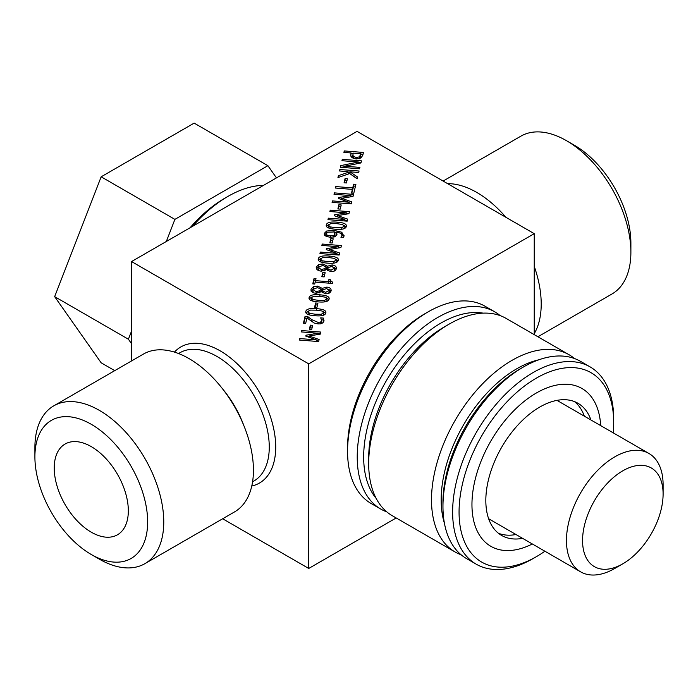 <?xml version="1.0" encoding="UTF-8"?>
<svg xmlns="http://www.w3.org/2000/svg" width="698" height="698" viewBox="0 0 698 698"><rect width="100%" height="100%" fill="white"/><g stroke="black" fill="none" stroke-linecap="round" stroke-linejoin="round"><path stroke-width="1.05" d="M630.887 252.266L630.887 242.965A79.729 46.033 -120 0 0 574.506 145.315L566.453 140.664A91.115 52.612 60 0 1 630.887 252.266A91.115 52.612 60 0 1 612.015 293.971L537.914 336.759M443.117 181.052L520.891 136.154A91.115 52.612 60 0 1 566.453 140.664M534.24 266.339A91.115 52.612 60 0 1 541.212 304.031A91.115 52.612 60 0 1 534.24 333.679M447.627 183.653A91.115 52.612 60 0 1 505.937 217.322M91.272 554.5L99.334 559.15A91.115 52.612 -120 0 0 144.887 563.67A91.115 52.612 -120 0 0 163.76 521.956A91.115 52.612 -120 0 0 123.991 430.256A91.115 52.612 -120 0 0 53.772 405.843A91.115 52.612 -120 0 0 34.9 447.558L34.9 456.858A79.729 46.033 60 0 1 91.281 424.305A79.729 46.033 60 0 1 147.653 521.956A79.729 46.033 60 0 1 91.272 554.5A79.729 46.033 60 0 1 34.9 456.858M144.887 563.67L234.563 511.896A91.115 52.612 -120 0 0 253.435 470.182A91.115 52.612 -120 0 0 213.658 378.482A91.115 52.612 -120 0 0 143.439 354.069L53.772 405.843M128.327 510.796A52.394 30.25 60 0 1 117.473 534.781A52.394 30.25 60 0 1 65.08 504.532A52.394 30.25 60 0 1 65.08 444.033A52.394 30.25 60 0 1 105.45 458.071A52.394 30.25 60 0 1 128.327 510.796M622.834 563.801L614.781 568.451A68.343 39.454 -60 0 1 580.605 571.837A68.343 39.454 -60 0 1 580.605 492.928A68.343 39.454 -60 0 1 648.948 453.473A68.343 39.454 -60 0 1 663.1 484.752L663.1 494.053A56.948 32.876 120 0 0 622.834 470.801A56.948 32.876 120 0 0 582.56 540.557A56.948 32.876 120 0 0 622.834 563.801A56.948 32.876 120 0 0 663.1 494.053L663.1 484.752M311.683 329.517L309.354 329.334L310.348 325.146L312.678 325.329L311.683 329.517M310.348 325.146L310.348 327.004L312.25 327.153M309.79 329.369L310.348 327.004M316.936 307.373L314.606 307.181L315.592 302.993L317.93 303.176L316.936 307.373M315.592 302.993L315.592 304.851L317.494 305M315.034 307.216L315.592 304.851M326.952 298.98L325.32 297.174L319.571 296.318L313.699 296.24L311.238 297.741L312.87 299.529L318.62 300.393L324.579 300.445L326.987 298.665L326.952 300.236M326.664 301.423L326.987 300.524M311.238 297.741L311.57 300.716M329.081 299.145C328.522 301.545 324.919 302.461 318.262 301.894C311.483 301.388 308.429 299.948 309.109 297.575C309.633 295.167 313.236 294.242 319.928 294.818C326.725 295.324 329.779 296.772 329.081 299.145L329.151 298.578M326.612 297.845L328.95 299.555M309.24 299.014L311.535 297.139M309.04 298.133L309.109 298.665M314.719 284.051L312.756 283.894L314.039 278.493L315.993 278.65L315.522 280.657L328.374 281.678L328.854 279.662L330.608 279.802L330.503 280.596L332.745 282.306L332.466 283.449L315.182 282.088L314.719 284.051M330.503 280.596L330.721 283.309M328.854 279.662L328.854 281.521L330.503 281.652M328.374 281.678L328.374 283.126M328.47 283.135L328.854 281.521M315.522 280.657L315.522 282.114M314.039 278.493L314.039 280.352L315.566 280.474M313.193 283.929L314.039 280.352M334.455 270.379L334.455 268.521L332.03 266.453L328.985 267.29L327.414 268.765L330.992 270.17L334.499 268.163L334.054 271.156M327.414 268.765L327.414 270.51M324.936 268.573L326.524 267.046L326.524 268.904L324.936 270.431L324.936 268.573L321.333 269.62L321.333 271.173M326.524 267.046L322.72 265.458L318.201 267.264L321.333 269.62M318.201 269.123L318.698 270.597M324.361 270.85L324.936 270.431M327.467 266.217L332.091 264.943C335.18 265.336 336.602 266.575 336.349 268.678C335.651 270.78 333.757 271.758 330.678 271.627L326.551 269.576L321.22 271.164C317.695 270.711 316.054 269.349 316.299 267.098L318.576 264.568L322.886 263.94L327.467 266.217L327.467 268.076L329.264 267.098M316.22 267.709L316.299 268.302M334.089 267.221L336.244 269.035M336.427 268.058L336.349 268.678M327.388 266.208L327.467 268.076M326.524 267.064L327.388 268.067M316.299 268.957L318.838 266.313M336.139 260.206L334.508 258.391L328.758 257.545L322.886 257.466L320.426 258.967L322.057 260.755L327.807 261.61L333.766 261.671L336.183 259.892L336.139 261.462M335.851 262.649L336.183 261.75M320.426 258.967L320.757 261.942M338.268 260.371C337.71 262.771 334.106 263.687 327.449 263.12C320.67 262.614 317.616 261.165 318.297 258.801C318.82 256.393 322.424 255.468 329.116 256.044C335.913 256.55 338.966 257.998 338.268 260.371L338.338 259.804M335.799 259.071L338.137 260.782M318.428 260.241L320.722 258.365M318.227 259.359L318.297 259.883M332.187 243.017L329.849 242.834L330.843 238.637L333.182 238.821L332.187 243.017M330.843 238.637L330.843 240.496L332.745 240.653M330.285 242.869L330.843 240.496M334.892 235.872L334.298 231.954L327.833 232.225L326.42 233.516C326.123 234.781 327.432 235.566 330.363 235.863L333.88 235.374L334.944 233.551L334.892 235.872L333.88 237.233M333.88 235.374L333.88 237.146M326.42 233.516L326.873 236.674M340.947 237.198L341.784 235.845C342.212 233.952 340.336 232.704 336.148 232.102L336.942 234.511L335.293 236.57L330.11 237.381L325.538 235.959L324.326 233.341L326.647 231.038L326.812 232.827M336.148 232.102L336.802 234.947M337.003 233.97L336.942 234.511M341.846 237.329L341.846 235.339L341.784 237.329M326.647 231.038L334.019 230.375L341.758 232.225L343.966 236.221L343.399 237.451L340.929 237.259M340.982 233.699L343.922 236.378M344.062 235.409L343.966 236.221M334.525 232.277L336.148 232.469M324.326 235.2L326.647 232.896M324.265 233.865L324.326 234.371M344.175 226.318L342.544 224.503L336.785 223.657L330.913 223.578L328.453 225.07L330.084 226.867L335.843 227.723L341.793 227.784L344.21 226.004L344.175 227.574M343.887 228.761L344.21 227.862M328.453 225.07L328.784 228.045M346.304 226.484C345.746 228.874 342.133 229.79 335.485 229.232C328.706 228.717 325.652 227.278 326.324 224.904C326.856 222.496 330.459 221.58 337.143 222.147C343.948 222.653 346.993 224.102 346.304 226.484L346.374 225.908M343.835 225.184L346.173 226.894M326.455 226.344L328.749 224.468M326.254 225.471L326.324 225.995M340.214 209.121L337.884 208.938L338.879 204.75L341.209 204.933L340.214 209.121M338.879 204.75L338.879 206.608L340.772 206.756M338.312 208.972L338.879 206.608M335.817 186.575L352.734 187.91L353.616 184.193L355.884 184.377L353.773 193.276L351.504 193.102L352.385 189.385L335.468 188.05L335.817 186.575L335.817 188.076M352.385 189.385L351.932 193.137M353.616 184.193L353.616 186.052L355.448 186.2M352.734 187.91L352.734 189.769L353.616 186.052M349.715 173.566L337.945 177.58L338.399 175.669L348.285 172.327L347.176 171.577L339.516 170.975L339.865 169.501L359.051 171.019L358.702 172.493L349.881 171.795L357.62 177.03L357.193 178.828L349.715 173.566M349.881 171.795L349.881 173.654L357.245 178.636M339.865 169.501L339.865 171.001M347.787 171.987L349.881 172.153M348.285 172.327L348.285 174.055M338.399 175.669L338.399 177.432M360.892 153.743L353.24 153.141L352.865 155.165L353.598 156.596L356.294 157.451L359.4 156.884L360.892 153.743L360.604 156.823L359.4 158.743M352.865 155.165L352.865 157.024L353.738 158.559M353.598 156.596L353.598 158.455M360.901 158.036L356.006 158.996L351.975 157.687L350.64 155.244L351.068 152.967L343.913 152.408L344.262 150.934L363.449 152.452L362.786 155.235L360.901 158.036M344.262 150.934L344.262 152.434M351.068 153.333L353.162 153.499M360.892 154.11L363.012 154.275M351.068 152.967L350.762 156.099M359.575 168.776L340.397 167.258L340.79 165.609L358.493 162.015L341.95 160.706L342.273 159.336L361.459 160.854L360.962 162.939L344.716 166.203L359.906 167.398L359.575 168.776M344.716 166.203L344.716 167.599M342.273 159.336L342.273 160.732M358.493 162.477L361.023 162.678M358.493 162.015L358.493 163.437M340.79 165.609L340.79 167.293M341.418 167.337L344.716 166.674M346.417 182.963L344.079 182.771L345.074 178.583L347.412 178.767L346.417 182.963M345.074 178.583L345.074 180.442L346.976 180.59M344.515 182.806L345.074 180.442M351.26 203.895L332.074 202.385L332.423 200.911L348.948 202.211L338.39 198.433L338.609 197.543L350.527 195.562L334.002 194.262L334.325 192.884L353.511 194.402L353.031 196.408L341.697 198.328L351.74 201.853L351.26 203.895M341.697 198.328L341.697 199.619M348.948 202.734L351.338 203.572M334.325 192.884L334.325 194.288M350.527 196.025L353.075 196.225M350.527 195.562L350.527 196.836M338.609 197.543L338.609 198.511M340.301 199.122L341.697 198.886M348.948 202.211L348.948 203.711M332.423 200.911L332.423 202.411M347.168 221.161L327.981 219.652L328.33 218.177L344.856 219.486L334.298 215.708L334.517 214.81L346.435 212.829L329.91 211.529L330.233 210.15L349.419 211.668L348.939 213.684L337.605 215.603L347.648 219.12L347.168 221.161M337.605 215.603L337.605 216.886M344.856 220.001L347.246 220.838M330.233 210.15L330.233 211.555M346.435 213.291L348.983 213.492M346.435 212.829L346.435 214.103M334.517 214.81L334.517 215.778M336.209 216.389L337.605 216.153M344.856 219.486L344.856 220.987M328.33 218.177L328.33 219.678M339.132 255.058L319.946 253.54L320.295 252.074L336.829 253.374L326.271 249.596L326.481 248.697L338.399 246.726L321.874 245.417L322.197 244.047L341.383 245.565L340.912 247.572L329.569 249.491L339.621 253.008L339.132 255.058M329.569 249.491L329.569 250.783M336.829 253.889L339.211 254.726M322.197 244.047L322.197 245.443M338.399 247.188L340.956 247.389M338.399 246.726L338.399 247.999M326.481 248.697L326.481 249.675M328.173 250.277L329.569 250.05M336.829 253.374L336.829 254.875M320.295 252.074L320.295 253.566M324.151 276.905L321.822 276.722L322.816 272.534L325.146 272.717L324.151 276.905M322.816 272.534L322.816 274.393L324.71 274.541M322.258 276.757L322.816 274.393M329.203 292.532L329.203 290.673L326.777 288.606L323.732 289.443L322.162 290.909L325.739 292.322L329.247 290.316L328.802 293.308M322.162 290.909L322.162 292.663M319.693 290.726L321.272 289.199L321.272 291.057L319.693 292.584L319.693 290.726L316.089 291.764L316.089 293.326M321.272 289.199L317.468 287.611L312.957 289.417L316.089 291.764M312.957 291.275L313.446 292.75M319.117 292.994L319.693 292.584M322.214 288.37L326.839 287.096C329.927 287.489 331.349 288.728 331.096 290.83C330.398 292.933 328.514 293.91 325.434 293.779L321.307 291.729L315.976 293.317C312.451 292.855 310.811 291.502 311.046 289.251L313.323 286.721L317.634 286.093L322.214 288.37L322.214 290.228L324.012 289.251M310.968 289.862L311.046 290.447M328.837 289.373L330.992 291.188M331.175 290.211L331.096 290.83M322.136 288.361L322.214 290.228M321.272 289.216L322.136 290.22M311.046 291.11L313.585 288.466M323.671 312.817L322.04 311.011L316.29 310.165L310.418 310.087L307.958 311.578L309.589 313.376L315.339 314.231L321.298 314.292L323.715 312.503L323.671 314.083M323.392 315.26L323.715 314.37M307.958 311.578L308.289 314.554M325.8 312.992C325.242 315.383 321.638 316.299 314.981 315.74C308.202 315.226 305.148 313.786 305.829 311.413C306.352 309.005 309.964 308.088 316.648 308.656C323.444 309.162 326.498 310.61 325.8 312.992L325.87 312.416M323.331 311.683L325.669 313.402M305.96 312.852L308.254 310.976M305.759 311.98L305.829 312.503M307.774 316.613L311.762 319.649L318.079 322.38L320.618 322.022L321.717 320.731L320.705 317.869L323.436 318.087L323.916 321.01C323.27 323.139 321.255 324.099 317.86 323.898L314.161 323.026L306.946 317.965L305.663 323.401L303.438 323.226L305.052 316.395L307.774 316.613L307.774 318.471L314.152 323.017M323.436 318.087L323.881 321.167M324.003 320.277L323.916 321.01M321.717 319.815L323.436 319.946M321.717 322.589L321.769 320.286L321.717 322.589L320.618 323.881M305.052 316.395L305.052 318.262L306.85 318.401M303.874 323.261L305.052 318.262M318.637 341.566L299.451 340.048L299.8 338.574L316.325 339.882L305.768 336.104L305.986 335.206L317.904 333.234L301.379 331.925L301.702 330.555L320.888 332.065L320.408 334.08L309.074 336L319.117 339.516L318.637 341.566M309.074 336L309.074 337.282M316.325 340.397L318.716 341.235M301.702 330.555L301.702 331.951M317.904 333.688L320.452 333.897M317.904 333.234L317.904 334.499M305.986 335.206L305.986 336.183M307.678 336.785L309.074 336.558M316.325 339.882L316.325 341.383M299.8 338.574L299.8 340.074M308.734 363.859L534.24 233.664L357.053 131.364L131.547 261.558L308.734 363.859L308.734 568.451L222.662 518.762M574.428 358.51A113.896 65.76 120 0 0 568.992 354.697A113.896 65.76 120 0 0 455.096 420.458A113.896 65.76 120 0 0 455.096 551.978A113.896 65.76 120 0 0 461.108 554.788M444.452 523.404A107.064 61.817 -60 0 1 463.341 425.222A107.064 61.817 -60 0 1 538.926 359.775M455.096 551.978L392.276 515.709A113.896 65.76 -60 0 1 368.684 463.568A113.896 65.76 -60 0 1 449.224 324.073A113.896 65.76 -60 0 1 506.172 318.436L568.992 354.697M449.224 324.073L444.39 326.865A107.064 61.817 120 0 0 368.684 457.993L368.684 463.568M276.469 177.894L267.892 165.696L194.149 123.118L101.158 176.812L174.893 219.381L166.325 241.482M267.892 165.696L174.893 219.381M101.158 176.812L54.653 296.65L101.158 362.803L114.734 370.647M54.653 296.65L128.397 339.228L131.547 343.713M131.547 331.114L128.397 339.228M534.24 233.664L534.24 334.639M131.547 360.945L131.547 261.558M396.176 517.968L308.734 568.451M192.552 226.335A113.896 65.76 -60 0 1 228.019 196.365A113.896 65.76 -60 0 1 263.478 185.389M228.019 196.365L224.8 198.223A109.342 63.125 120 0 0 190.092 227.757M500.152 315.627A113.896 65.76 120 0 0 494.716 311.814A113.896 65.76 120 0 0 406.943 342.334A113.896 65.76 120 0 0 357.228 456.954A113.896 65.76 120 0 0 380.82 509.095A113.896 65.76 120 0 0 386.832 511.904M376.178 498.424A109.342 63.125 -60 0 1 386.317 380.75A109.342 63.125 -60 0 1 483.147 313.14M380.82 509.095L371.153 503.52A113.896 65.76 -60 0 1 347.56 451.379A113.896 65.76 -60 0 1 428.101 311.884A113.896 65.76 -60 0 1 485.049 306.239L494.716 311.814M428.101 311.884L424.881 313.742A109.342 63.125 120 0 0 347.56 447.654L347.56 451.379M613.699 422.752L613.699 419.036A113.896 65.76 120 0 0 590.115 366.895A113.896 65.76 120 0 0 502.342 397.406A113.896 65.76 120 0 0 452.627 512.035A113.896 65.76 120 0 0 476.21 564.176A113.896 65.76 120 0 0 533.167 558.531L536.387 556.672A109.342 63.125 -60 0 1 459.066 512.035A109.342 63.125 -60 0 1 536.387 378.115A109.342 63.125 -60 0 1 613.699 422.752A109.342 63.125 -60 0 1 613.228 432.847M544.894 551.219A109.342 63.125 -60 0 1 536.387 556.672M476.21 564.176L466.552 558.592A113.896 65.76 -60 0 1 442.96 506.451A113.896 65.76 -60 0 1 523.5 366.956A113.896 65.76 -60 0 1 580.448 361.311L590.115 366.895M532.347 543.978A91.115 52.612 -60 0 1 471.953 504.593A91.115 52.612 -60 0 1 534.363 394.196A91.115 52.612 -60 0 1 600.69 425.606M523.5 366.956L520.272 368.814A109.342 63.125 120 0 0 442.96 502.735L442.96 506.451M574.489 401.603A76.309 44.061 -60 0 1 584.313 416.156M515.97 534.52A76.309 44.061 -60 0 1 498.459 533.281M522.593 538.341A76.309 44.061 -60 0 1 501.626 535.445A76.309 44.061 -60 0 1 485.825 500.51A76.309 44.061 -60 0 1 519.138 423.712A76.309 44.061 -60 0 1 577.944 403.269A76.309 44.061 -60 0 1 590.936 419.978M324.579 300.445L324.579 301.885M312.87 299.529L312.87 301.108M319.928 294.818L319.928 296.353M330.992 270.17L330.992 271.644M332.091 264.943L332.091 266.462M322.886 263.94L322.886 265.467M318.576 264.568L318.576 266.427M333.766 261.671L333.766 263.111M322.057 260.755L322.057 262.335M329.116 256.044L329.116 257.579M330.363 235.863L330.363 237.399M341.758 232.225L341.758 234.083M334.019 230.375L334.019 231.919M341.793 227.784L341.793 229.214M330.084 226.867L330.084 228.447M337.143 222.147L337.143 223.683M359.4 156.884L359.4 158.708M360.604 154.965L360.604 156.823M356.294 157.451L356.294 159.013M350.771 154.214L350.771 156.082M325.739 292.322L325.739 293.797M326.839 287.096L326.839 288.614M317.634 286.093L317.634 287.62M313.323 286.721L313.323 288.579M321.298 314.292L321.298 315.723M309.589 313.376L309.589 314.946M316.648 308.656L316.648 310.191M320.618 322.022L320.618 323.759M318.079 322.38L318.079 323.916M311.762 319.649L311.762 321.516M243.811 425.527A74.032 42.744 -120 0 0 222.871 389.248M252.58 481.768L253.932 480.983A74.032 42.744 -120 0 0 253.932 395.496A74.032 42.744 -120 0 0 179.901 352.752L178.548 353.537M251.769 486.026A78.586 45.37 -120 0 0 259.438 392.32A78.586 45.37 -120 0 0 174.448 352.106M318.157 267.639L318.157 269.507M312.905 289.792L312.905 291.651M488.635 518.736L580.605 571.837M556.978 400.373L648.948 453.473"/></g></svg>
